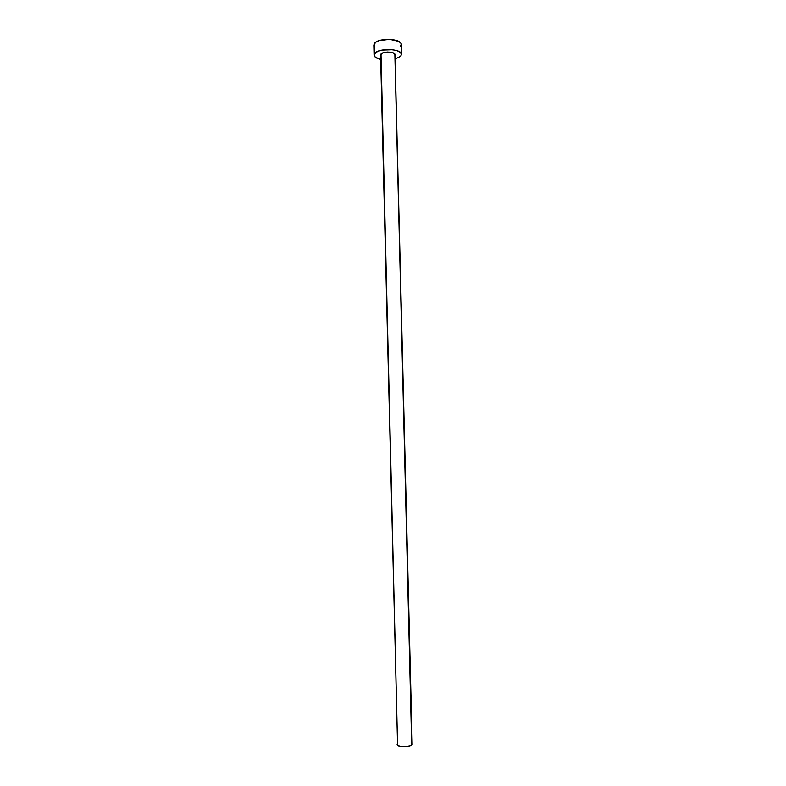 <?xml version="1.0" encoding="UTF-8"?>
<svg xmlns="http://www.w3.org/2000/svg" width="786" height="786" viewBox="0 0 786 786"><rect width="100%" height="100%" fill="white"/><g stroke="black" fill="none" stroke-linecap="round" stroke-linejoin="round"><path stroke-width="1.18" d="M394.886 55.079L411.658 743.762L412.178 744.529L409.85 746.012L405.92 746.631L400.261 746.415L397.578 745.541L380.581 54.961L382.448 53.035L387.469 52.023L392.676 52.652L394.975 54.539M397.097 744.843L397.578 745.541C400.064 747.565 412.64 746.641 412.178 744.48L394.975 54.607C395.299 51.63 383.244 51.1 380.994 53.988L397.578 745.541L380.581 54.961M401.489 54.391L401.243 44.37C401.882 38.563 378.793 37.502 374.598 43.181L373.822 45.038L374.057 55.069L374.834 53.252L374.598 43.181L374.834 53.252C379.039 47.71 402.137 48.732 401.489 54.401L400.605 56.337L395.093 59.038L400.605 56.337L401.489 54.293L400.28 52.308L397.146 50.687L392.538 49.695L381.927 50.088L377.585 51.414L374.195 54.273L374.077 55.315L375.403 57.27L380.679 59.392C376.484 58.439 374.283 56.995 374.057 55.069M380.797 55.6L380.581 55.069M400.349 46.354L401.233 44.262L400.889 43.22L398.679 41.334L389.66 39.329L379.353 40.538L375.737 42.198L373.822 45.057M373.841 45.283L374.254 46.325"/></g></svg>
